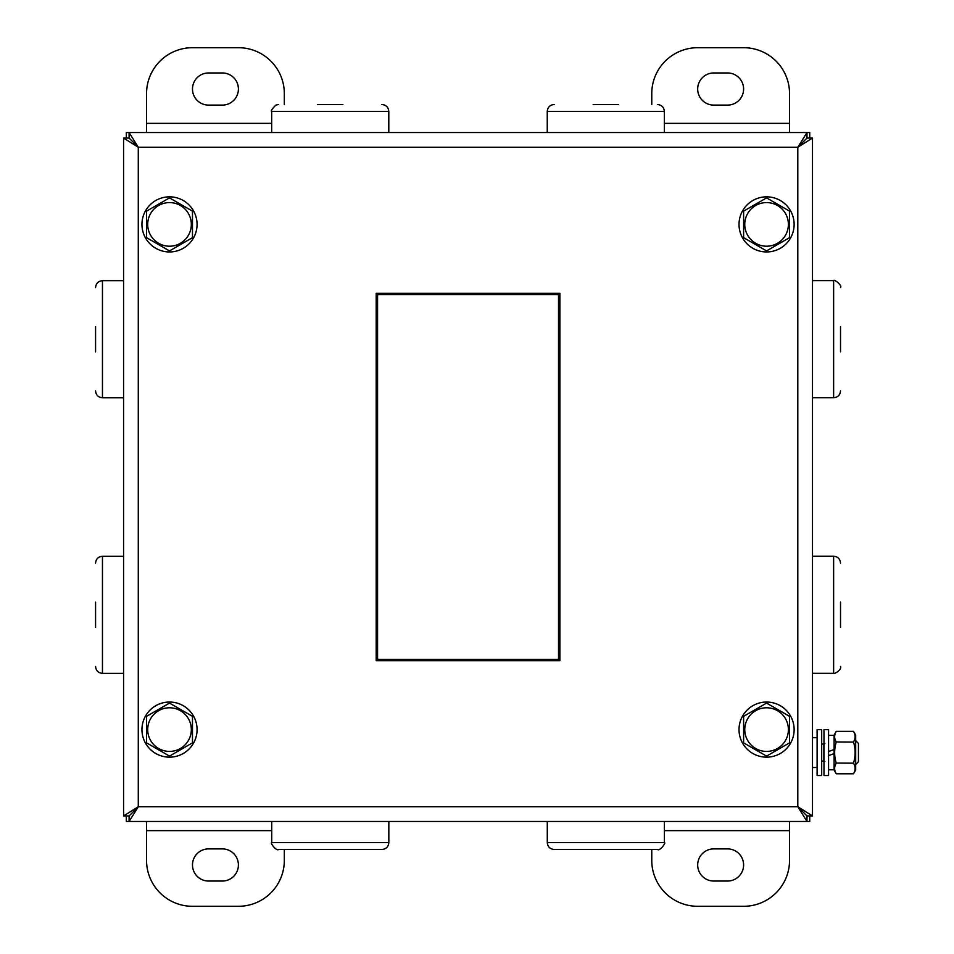 <?xml version="1.0" encoding="UTF-8"?>
<svg xmlns="http://www.w3.org/2000/svg" width="954" height="954" viewBox="0 0 954 954"><rect width="100%" height="100%" fill="white"/><g stroke="black" fill="none" stroke-linecap="round" stroke-linejoin="round"><path stroke-width="1.43" d="M197.073 729.607A27.559 27.559 0 0 0 155.729 705.733A27.559 27.559 0 0 0 155.729 753.469A27.559 27.559 0 0 0 197.073 729.607M794.133 729.607A27.559 27.559 0 0 0 752.801 705.733A27.559 27.559 0 0 0 752.801 753.469A27.559 27.559 0 0 0 794.133 729.607M197.073 224.393A27.559 27.559 0 0 0 155.729 200.531A27.559 27.559 0 0 0 155.729 248.267A27.559 27.559 0 0 0 197.073 224.393M794.133 224.393A27.559 27.559 0 0 0 752.801 200.531A27.559 27.559 0 0 0 752.801 248.267A27.559 27.559 0 0 0 794.133 224.393M376.186 293.283L376.186 660.717L559.903 660.717L559.903 293.283L376.186 293.283M812.498 138.056L797.806 147.238L806.989 138.056L812.498 138.056L812.498 815.944L806.989 815.944L797.806 806.762L812.498 815.944M126.345 138.056L126.345 132.546L129.1 132.546L138.282 147.238L129.1 138.056L129.1 132.546L806.989 132.546L806.989 138.056L797.806 147.238L806.989 132.546L809.743 132.546L809.743 138.056M123.579 815.944L138.282 806.762L129.1 815.944L123.579 815.944L123.579 138.056L129.1 138.056L138.282 147.238L123.579 138.056M809.743 815.944L809.743 821.454L806.989 821.454L797.806 806.762L806.989 815.944L806.989 821.454L129.1 821.454L129.1 815.944L138.282 806.762L129.1 821.454L126.345 821.454L126.345 815.944M377.569 294.667L377.569 659.333L558.519 659.333L558.519 294.667L377.569 294.667M169.514 756.117L146.546 742.856L146.546 716.347L169.514 703.086L192.481 716.347L192.481 742.856L169.514 756.117M766.575 756.117L743.607 742.856L743.607 716.347L766.575 703.086L789.542 716.347L789.542 742.856L766.575 756.117M169.514 250.914L146.546 237.653L146.546 211.144L169.514 197.883L192.481 211.144L192.481 237.653L169.514 250.914M766.575 250.914L743.607 237.653L743.607 211.144L766.575 197.883L789.542 211.144L789.542 237.653L766.575 250.914M169.514 707.785A21.811 21.811 0 0 1 188.403 740.507A21.811 21.811 0 0 1 150.625 740.507A21.811 21.811 0 0 1 169.514 707.785M766.575 707.785A21.811 21.811 0 0 1 785.464 740.507A21.811 21.811 0 0 1 747.686 740.507A21.811 21.811 0 0 1 766.575 707.785M169.514 202.582A21.811 21.811 0 0 1 188.403 235.304A21.811 21.811 0 0 1 150.625 235.304A21.811 21.811 0 0 1 169.514 202.582M766.575 202.582A21.811 21.811 0 0 1 785.464 235.304A21.811 21.811 0 0 1 747.686 235.304A21.811 21.811 0 0 1 766.575 202.582M95.567 602.177L95.567 627.434M95.567 326.602L95.567 351.871M840.522 351.823L840.522 326.566M840.522 627.398L840.522 602.129M817.101 729.607L817.101 775.53L821.692 775.53L821.692 729.607L817.101 729.607M835.764 743.822L836.264 741.962C834.106 749.033 834.106 756.105 836.264 763.176C834.106 766.706 834.106 770.248 836.264 773.777L834.094 770.021L834.094 735.117L836.264 731.36C834.106 734.89 834.106 738.42 836.264 741.962L836.217 741.89M836.264 773.777L853.508 773.777C855.655 770.248 855.655 766.706 853.508 763.176L836.229 763.045M835.931 761.996L835.644 760.839M834.631 751.788L834.655 751.12M834.738 749.772L835.12 746.839M834.094 749.51L828.573 751.514M834.094 753.612L828.573 755.628M854.009 761.316L853.508 763.176C855.655 756.105 855.655 749.033 853.508 741.962C855.655 738.42 855.655 734.89 853.508 731.36L836.264 731.36M836.264 741.962L853.544 742.081M853.83 743.142L854.116 744.299M855.13 753.35L855.118 753.994M855.022 755.353L854.641 758.299M828.573 752.563L828.573 729.607L823.982 729.607L823.982 775.53L828.573 775.53L828.573 752.563M853.508 773.777L855.678 770.021L855.678 735.117L853.508 731.36M855.678 741.091L855.678 764.047M856.132 741.091L858.433 743.381L858.433 761.757L856.132 764.047M806.989 821.454L129.1 821.454M651.761 849.477L651.761 860.377A45.923 45.923 0 0 0 697.684 906.3L743.607 906.3A45.923 45.923 0 0 0 789.542 860.377L789.542 821.454M146.546 821.454L146.546 860.377A45.923 45.923 0 0 0 192.481 906.3L238.405 906.3A45.923 45.923 0 0 0 284.328 860.377L284.328 849.477M727.532 848.893L713.759 848.893A16.075 16.075 0 0 0 697.684 864.968A16.075 16.075 0 0 0 713.759 881.043L727.532 881.043A16.075 16.075 0 0 0 743.607 864.968A16.075 16.075 0 0 0 727.532 848.893M222.33 848.893L208.556 848.893A16.075 16.075 0 0 0 192.481 864.968A16.075 16.075 0 0 0 208.556 881.043L222.33 881.043A16.075 16.075 0 0 0 238.405 864.968A16.075 16.075 0 0 0 222.33 848.893M664.413 842.585L547.286 842.585C547.703 846.77 549.993 849.072 554.179 849.477L657.521 849.477C659.572 851.517 666.369 842.656 664.413 842.585L664.413 821.454M388.838 842.585L271.723 842.585C269.755 842.656 276.565 851.517 278.616 849.477L381.946 849.477C386.131 849.072 388.433 846.77 388.838 842.585L388.838 821.454M284.328 104.523L284.328 93.623A45.923 45.923 0 0 0 238.405 47.7L192.481 47.7A45.923 45.923 0 0 0 146.546 93.623L146.546 132.546M789.542 132.546L789.542 93.623A45.923 45.923 0 0 0 743.607 47.7L697.684 47.7A45.923 45.923 0 0 0 651.761 93.623L651.761 104.523M208.556 105.107L222.33 105.107A16.075 16.075 0 0 0 238.405 89.032A16.075 16.075 0 0 0 222.33 72.957L208.556 72.957A16.075 16.075 0 0 0 192.481 89.032A16.075 16.075 0 0 0 208.556 105.107M713.759 105.107L727.532 105.107A16.075 16.075 0 0 0 743.607 89.032A16.075 16.075 0 0 0 727.532 72.957L713.759 72.957A16.075 16.075 0 0 0 697.684 89.032A16.075 16.075 0 0 0 713.759 105.107M342.868 104.523L317.61 104.523M618.43 104.523L593.173 104.523M797.806 806.762L797.806 147.238L138.282 147.238L138.282 806.762L797.806 806.762M123.579 556.242L102.46 556.242L102.46 673.369L123.579 673.369M123.579 280.679L102.46 280.679L102.46 397.794L123.579 397.794M812.498 397.758L833.629 397.758L833.629 280.631L812.498 280.631M812.498 673.321L833.629 673.321L833.629 556.206L812.498 556.206M821.692 744.072L823.874 744.072L823.874 761.065L821.692 761.065M146.546 830.648L271.723 830.648M664.413 830.648L789.542 830.648M789.542 123.352L664.366 123.352M271.675 123.352L146.546 123.352M388.803 132.546L388.803 111.415L271.675 111.415L271.675 132.546M664.366 132.546L664.366 111.415L547.25 111.415L547.25 132.546M812.498 767.493L817.101 767.493M812.498 737.645L817.101 737.645M102.46 673.369C98.274 672.952 95.972 670.662 95.567 666.476M102.46 556.242C98.274 556.659 95.972 558.949 95.567 563.134M102.46 397.794C98.274 397.389 95.972 395.087 95.567 390.901M102.46 280.679C98.274 281.084 95.972 283.386 95.567 287.571M833.629 280.631C833.701 278.663 842.561 285.473 840.522 287.524M833.629 397.758C837.815 397.341 840.116 395.051 840.522 390.866M833.629 556.206C837.815 556.611 840.116 558.913 840.522 563.098M833.629 673.321C832.747 674.907 842.167 670.113 840.522 666.429M824.852 743.667L823.874 744.072M824.852 761.471L823.874 761.065M828.573 769.795L834.094 769.795M828.573 735.343L834.094 735.343M547.286 842.585L547.286 821.454M271.723 842.585L271.723 821.454M271.675 111.415C270.578 111.129 271.985 109.006 275.885 105.071L278.568 104.523M388.803 111.415C388.385 107.23 386.096 104.928 381.91 104.523M547.25 111.415C547.656 107.23 549.957 104.928 554.143 104.523M664.366 111.415C663.96 107.23 661.659 104.928 657.473 104.523"/></g></svg>
